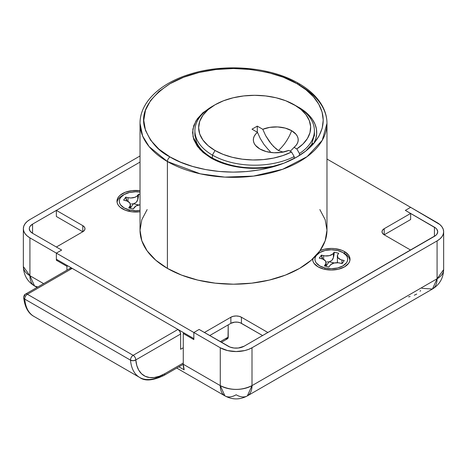 <?xml version="1.0" encoding="UTF-8"?>
<svg xmlns="http://www.w3.org/2000/svg" width="467" height="467" viewBox="0 0 467 467"><rect width="100%" height="100%" fill="white"/><g stroke="black" fill="none" stroke-linecap="round" stroke-linejoin="round"><path stroke-width="0.7" d="M61.65 250.073L32.567 233.284L61.65 250.073L56.361 253.126L56.361 260.224L66.933 266.33L66.933 270.177L66.933 266.33L67.797 265.834L66.933 266.33L56.361 260.224L57.219 259.728L56.361 260.224L56.361 253.126L29.923 237.861L56.361 253.126L61.65 250.073L56.361 247.02L82.799 231.755L84.422 230.354L84.988 228.702L84.422 227.05L82.799 225.649L56.361 210.383L56.361 216.49L56.361 210.383L140.024 162.084L32.567 224.125L30.133 226.226L29.497 227.441L29.281 228.702L30.133 231.183L32.567 233.284L32.567 224.125L140.024 162.084L56.361 210.383L82.799 225.649L82.799 231.755L56.361 216.49L82.799 231.755L56.361 247.02L61.65 250.073L56.361 253.126L193.84 332.498L199.129 329.445L229.91 347.045L233.955 348.008L238.333 348.008L244.078 346.24L435.828 235.35L436.867 234.236L437.719 231.755L436.867 229.279L435.828 228.159L405.35 210.383L410.639 207.33L439.867 224.557L441.94 226.799L443.218 229.227L443.65 231.755L443.218 234.282L441.94 236.711L439.867 238.952L437.077 240.914L252.005 347.763L248.607 349.374L244.731 350.571L236.144 351.558L227.557 350.571L220.278 347.763L193.84 332.498L220.278 347.763L220.278 385.619L183.268 364.248L183.268 333.496L193.84 339.602L193.84 332.498L193.84 339.602L183.268 333.496L183.268 364.248A22.434 12.953 120 0 0 184.173 369.835L178.925 366.799L184.173 369.835L183.268 364.248L220.278 385.619A22.434 12.953 0 0 0 252.005 385.619L252.005 347.763L437.077 240.914L437.077 278.77L252.005 385.619L252.005 347.763A22.434 12.953 180 0 1 220.278 347.763L220.278 385.619L224.925 395.888A22.434 12.953 -60 0 1 220.278 385.619C230.856 390.64 241.433 390.64 252.005 385.619A22.434 12.953 60 0 1 247.358 395.888L252.005 385.619L437.077 278.77L432.43 289.038A22.434 12.953 -120 0 0 437.077 278.77A22.434 12.953 0 0 0 443.65 269.611L437.077 278.77L437.077 240.914A22.434 12.953 180 0 0 443.65 231.755A22.434 12.953 180 0 0 437.077 222.596L410.639 207.33L405.35 210.383L434.433 227.178L434.433 236.337L244.078 346.24A11.22 6.474 180 0 1 228.211 346.24L199.129 329.445L193.84 332.498L193.84 338.604L56.361 259.232L56.361 253.126L61.65 250.073M140.024 155.978L29.923 219.543L140.024 155.978M37.804 286.995L34.57 285.985L29.923 275.717L43.629 283.632L29.923 275.717L29.923 237.861L27.133 235.899L25.06 233.658L23.782 231.229L23.35 228.702L23.782 226.174L25.06 223.746L27.133 221.504L29.923 219.543A22.434 12.953 180 0 0 23.35 228.702L23.35 266.558A22.434 12.953 0 0 0 29.923 275.717L29.923 237.861A22.434 12.953 180 0 1 23.35 228.702M420.084 291.28L420.574 290.509M414.317 295.243L416.722 294.058M408.572 296.831L410.09 296.563M29.923 275.717L23.35 266.558C23.689 275.121 27.425 281.595 34.57 285.985A22.434 12.953 120 0 1 29.923 275.717M224.925 395.888C232.403 399.91 239.88 399.91 247.358 395.888A22.434 12.953 60 0 1 236.144 394.778A22.434 12.953 -60 0 1 224.925 395.888L176.73 368.066M247.358 395.888L432.43 289.038L421.911 288.314M184.126 333L183.268 333.496L184.126 333M434.433 227.178A11.22 6.474 180 0 1 437.719 231.755A11.22 6.474 180 0 1 434.433 236.337L434.433 227.178M32.567 224.125L32.567 233.284A11.22 6.474 180 0 1 29.281 228.702A11.22 6.474 180 0 1 32.567 224.125M122.459 208.86A18.698 10.794 180 0 1 116.984 201.224A18.698 10.794 180 0 1 140.024 190.729L132.027 190.641L125.29 192.252L120.13 195.229L118.402 197.097L117.34 199.123L116.984 201.224L117.34 203.332L118.402 205.357L120.13 207.225L125.29 210.203L132.027 211.814L140.024 211.726A18.698 10.794 180 0 1 122.459 208.86M344.541 251.596L344.541 253.493L344.541 251.596L341.71 250.259L334.973 248.642L331.325 248.438L324.168 249.261L320.041 250.621A18.698 10.794 180 0 1 344.541 251.596A18.698 10.794 180 0 1 350.017 259.232L349.66 257.124L348.598 255.099L344.541 251.596M318.103 266.861A18.698 10.794 180 0 1 312.627 259.232A18.698 10.794 180 0 1 312.633 258.952L312.989 261.339L314.052 263.359L318.103 266.861L324.168 269.202L331.325 270.025L338.476 269.202L344.541 266.861L348.598 263.359L349.66 261.339L350.017 259.232A18.698 10.794 180 0 1 338.476 269.202A18.698 10.794 180 0 1 318.103 266.861M410.639 207.33L326.976 159.031L410.639 207.33L405.35 210.383L410.639 213.437L384.201 228.702L382.578 230.103L382.012 231.755L382.578 233.407L384.201 234.808L410.639 250.073L267.871 332.498L410.639 250.073L384.201 234.808L384.201 228.702L410.639 213.437L410.639 219.543L384.201 234.808A7.478 4.32 180 0 1 382.012 231.755A7.478 4.32 180 0 1 384.201 228.702L384.201 234.808L410.639 219.543L410.639 213.437L405.35 210.383L410.639 207.33M267.871 332.498L241.433 317.233L239.005 316.299L236.144 315.972L233.284 316.299L230.856 317.233L204.418 332.498L199.129 329.445L193.84 332.498L56.361 253.126L56.361 259.232L193.84 338.604L193.84 332.498L199.129 329.445L204.418 332.498L230.856 317.233L230.856 323.339L209.706 335.551L230.856 323.339L230.856 317.233A7.478 4.32 180 0 1 241.433 317.233L267.871 332.498M262.582 335.551L240.301 322.802L237.604 322.16L234.685 322.16L230.856 323.339A7.478 4.32 0 0 1 241.433 323.339L241.433 317.233L241.433 323.339L262.582 335.551M82.799 225.649A7.478 4.32 180 0 1 84.988 228.702A7.478 4.32 180 0 1 82.799 231.755L82.799 225.649M343.648 253.003A18.622 10.753 180 0 1 349.911 260.399A18.622 10.753 -0 0 0 344.488 253.464L342.906 252.548A16.374 9.457 180 0 1 344.944 264.485A16.374 9.457 180 0 1 325.061 267.97L324.682 269.319L325.061 267.97L319.749 265.921L316.194 262.851L315.26 261.082L314.945 259.238L315.26 257.393L316.188 255.618L319.737 252.548L325.05 250.499L331.319 249.775L337.583 250.493A16.374 9.457 180 0 1 342.906 252.548M312.738 260.399A18.622 10.753 180 0 1 313.322 258.309A18.622 10.753 0 0 0 312.738 260.399M319.743 252.548A16.374 9.457 180 0 1 337.583 250.493L342.901 252.542L346.45 255.607L347.384 257.381L347.699 259.226L347.39 261.071L346.456 262.845L342.906 265.916L337.594 267.965L331.331 268.688L325.061 267.97A16.374 9.457 180 0 1 319.743 252.548L318.155 253.464A18.622 10.753 0 0 0 317.583 253.809A18.622 10.753 180 0 1 319.002 253.003M326.1 266.318L326.1 262.647A7.478 4.32 180 0 0 321.483 258.66L319.253 258.123L321.401 255.128A7.478 5.645 -144.4 0 0 322.726 259.039L321.401 255.128L319.253 258.123L322.773 259.057L325.528 260.995L325.954 263.487L324.378 265.91L328.885 266.984L330.729 264.626L334.08 263.038L338.406 262.787L342.095 263.581L344.243 260.58L340.659 259.634L337.904 257.702L337.478 255.204L338.721 253.254L334.214 252.18L332.708 254.066L329.352 255.659L325.032 255.904L321.401 255.128L323.631 255.659L323.631 259.442M323.631 259.366L323.631 255.659A7.478 4.32 180 0 0 333.397 253.318L333.397 257.597L332.819 259.086L331.92 260.341L329.288 261.777A7.478 4.32 180 0 1 329.072 261.829A7.478 4.32 0 0 0 329.288 261.777L334.319 262.979L329.288 261.777L331.92 260.341L333.397 257.597A7.478 2.335 103.4 0 0 334.214 252.18L333.397 257.597L333.397 253.318L334.214 252.18L338.721 253.254L337.904 254.398A7.478 4.32 180 0 0 337.337 256.044L337.46 262.857M337.337 256.044A7.478 4.32 180 0 0 341.955 260.037L341.955 263.546L341.955 260.037L344.243 260.58L342.095 263.581L339.807 263.032A7.478 4.32 180 0 0 330.035 265.373L328.885 266.984L324.378 265.91L325.534 264.299L325.534 266.184L325.534 264.299A7.478 4.32 180 0 0 326.1 262.647M329.072 261.829L326.1 265.974L329.072 261.829L327.046 261.917L329.072 261.829M337.337 261.789L337.425 262.717M129.417 209.963L129.032 211.317L129.417 209.963L124.099 207.914L120.55 204.85L119.616 203.075L119.301 201.23L119.61 199.386L120.544 197.611L124.094 194.546L129.406 192.492L135.669 191.774L140.024 192.112A16.374 9.457 180 0 0 124.094 194.541A16.374 9.457 180 0 0 129.417 209.963A16.374 9.457 180 0 0 140.024 210.343L135.681 210.681L129.417 209.963M124.094 194.541L122.512 195.457A18.622 10.753 0 0 0 117.089 202.398A18.622 10.753 180 0 1 123.352 195.002M125.757 197.121L123.609 200.121L127.123 201.049L129.884 202.987L130.311 205.48L128.729 207.903L133.235 208.977L136.008 205.97L140.024 204.768A7.478 4.32 180 0 0 134.391 207.371L133.235 208.977L128.729 207.903L129.884 206.291L129.884 208.177L129.884 206.291A7.478 4.32 180 0 0 130.451 204.639A7.478 4.32 180 0 0 125.833 200.652L123.609 200.121L125.757 197.121L127.981 197.652L125.757 197.121A7.478 5.645 -144.4 0 0 127.082 201.032L125.757 197.121M127.981 201.359L127.981 197.652A7.478 4.32 180 0 0 137.753 195.317L137.753 199.59L137.17 201.084L136.271 202.339L133.638 203.775A7.478 4.32 180 0 1 133.422 203.822A7.478 4.32 0 0 0 133.638 203.775L138.67 204.978L133.638 203.775L136.271 202.339L137.753 199.59A7.478 2.335 103.4 0 0 138.571 194.173L137.753 199.59L137.753 195.317L138.571 194.173L140.024 194.523L138.571 194.173L137.059 196.064L134.998 197.255L130.842 197.985L127.981 197.652L127.981 201.435M133.422 203.822L130.451 207.967L133.422 203.822L131.396 203.916L133.422 203.822M298.822 83.505A3.742 2.16 -60 0 1 299.598 85.216A93.476 53.968 180 0 1 326.976 123.376C326.958 117.556 325.499 111.917 322.609 106.458C317.764 97.521 309.837 89.874 298.822 83.505C270.889 66.921 224.586 63.027 189.841 74.189C160.175 83.202 139.826 102.372 140.024 123.376L142.628 136.025L149.148 146.638L167.402 161.535A93.476 53.968 180 0 1 140.024 123.376L140.024 230.231A93.476 53.968 0 0 0 167.402 268.391L167.402 161.535A3.742 2.16 -60 0 1 170.046 156.959C158.173 151.08 149.709 141.308 144.665 127.649C140.287 112.401 148.745 97.743 170.046 83.692C191.336 71.107 222.829 66.793 246.191 69.034C269.85 71.947 286.773 76.833 296.954 83.692L306.054 89.839L313.392 96.727L318.78 104.194L322.084 112.057L323.234 120.118L322.201 128.186L318.996 136.06L313.713 143.55L305.914 150.923L296.954 156.959L283.918 163.181L273.726 166.637L260.755 169.684L247.113 171.535L233.144 172.13L219.181 171.471L205.568 169.556L192.632 166.45L180.694 162.212L170.046 156.959L158.885 149.107L150.596 140.153L145.488 130.433L143.766 120.323L145.488 110.218L150.596 100.498L158.885 91.538L170.046 83.692L183.648 77.248L199.158 72.461L215.993 69.513L233.5 68.515L251.007 69.513L267.842 72.461L283.352 77.248L296.954 83.692A3.742 2.16 -60 0 1 298.822 83.505A3.742 2.16 120 0 0 296.954 83.692C313.929 92.624 336.123 116.575 313.713 143.55A89.734 51.808 180 0 1 296.954 156.959A89.734 51.808 180 0 1 273.726 166.637L265.466 167.822L257.008 168.342L248.502 168.196L240.108 167.373L231.994 165.896L224.3 163.794L217.178 161.103L210.763 157.875L203.046 152.446L197.308 146.247L193.776 139.528L192.585 132.535L193.776 125.547L197.308 118.822L203.046 112.629L212.975 105.98L202.701 112.926L195.936 120.918L192.865 129.143L193.046 136.901L199.999 149.516L210.763 157.875A2.242 1.296 -60 0 1 211.884 157.764A2.242 1.296 120 0 0 210.763 157.875A62.07 35.836 0 0 0 273.726 166.637A2.242 0.56 -100.6 0 0 273.312 166.264L273.726 166.637C227.003 179.573 185.522 166.76 170.046 156.959A3.742 2.16 120 0 0 167.402 161.535L200.366 173.841L224.837 177.11L253.493 176.094L282.693 169.264L307.099 156.643L322.253 140.31L326.976 123.376A93.476 53.968 180 0 1 269.272 173.239A93.476 53.968 180 0 1 167.402 161.535L167.402 268.391A93.476 53.968 -0 0 0 269.272 280.089A93.476 53.968 -0 0 0 326.976 230.231L325.178 240.756L319.86 250.884L311.22 260.212L299.598 268.391L285.43 275.104L269.272 280.089L251.736 283.16L233.5 284.199L215.264 283.16L197.728 280.089L181.57 275.104L167.402 268.391L155.78 260.212L147.14 250.884L141.822 240.756L140.024 230.231L141.822 219.7L147.14 209.578M194.827 134.368L194.902 132.64A59.823 34.54 180 0 0 194.827 134.368L196.525 142.237C199.094 148.074 204.213 153.252 211.884 157.764C229.495 167.198 249.973 170.035 273.318 166.264L283.918 163.181M298.46 107.247A2.242 1.296 -60 0 1 298.541 107.194L304.128 110.901L308.792 115.01L312.435 119.453L314.992 124.14L316.416 128.985L316.673 133.895L315.768 138.781L313.713 143.55A62.07 35.836 -0 0 0 298.541 107.194M319.86 209.578L325.178 219.7L326.976 230.231L326.976 123.376M314.472 134.198A59.823 34.54 180 0 0 314.402 132.64A59.823 34.54 180 0 1 314.478 134.368L311.758 144.285L313.713 143.55A2.242 1.745 29.2 0 0 311.769 144.262A2.242 1.745 29.2 0 0 311.582 144.986M262.781 129.289A22.434 12.953 180 0 1 291.642 130.69A30.384 17.542 -60 0 1 278.42 150.502L273.615 146.574L269.29 141.431L265.606 135.553L262.781 129.289L269.856 127.357L277.649 126.942L285.22 128.098L291.642 130.69L296.125 134.397L297.461 136.527L298.133 138.763L298.115 141.034L297.415 143.264L296.049 145.395L294.058 147.35L296.814 148.938L302.96 144.017L307.409 138.512L309.995 132.628L310.631 126.569L309.294 120.55L306.031 114.777L300.958 109.459L294.257 104.783L296.901 106.313A59.747 34.494 180 0 1 314.402 130.702A59.747 34.494 180 0 1 299.464 153.52L299.464 155.453L299.464 153.52A59.747 34.494 0 0 0 296.901 106.313L285.769 100.761L276.085 97.772L265.577 95.933L254.649 95.315L243.721 95.933L233.214 97.772L223.535 100.761L215.048 104.783A56.011 32.34 180 0 1 294.257 104.783L294.257 104.783A56.011 32.34 180 0 1 296.814 148.938L299.464 153.52L296.814 148.938L294.058 147.35L291.245 150.339L294.058 147.35A22.434 12.953 180 0 0 296.621 144.636A22.434 12.953 180 0 0 291.642 130.69A30.384 17.542 120 0 1 278.42 150.502L283.23 152.119L278.42 150.502L275.974 148.757L271.374 144.105L265.606 135.553L262.781 129.289L257.294 126.125L262.781 129.289M215.048 104.783L208.078 109.687L202.906 115.273L199.718 121.344L198.638 127.649L199.718 133.959L202.906 140.024L208.078 145.616L215.048 150.514A56.011 32.34 180 0 1 215.048 104.783L212.403 106.313A59.747 34.494 0 0 0 212.403 155.097L215.048 150.514L223.144 154.39L232.356 157.315L242.35 159.2L252.781 159.971L263.277 159.603L273.469 158.109L282.996 155.54L291.525 151.991A56.011 32.34 180 0 1 215.048 150.514L212.403 155.097A59.747 34.494 0 0 0 294.175 156.573L291.525 151.991L288.775 150.403A22.434 12.953 180 0 1 259.915 149.008L255.426 145.301L254.089 143.165L253.418 140.929L253.435 138.664L254.136 136.428L255.502 134.303L257.492 132.342L252.005 129.178L257.294 126.125L257.294 132.231L257.294 126.125L252.005 129.178L257.492 132.342L260.189 138.36M257.492 132.342A22.434 12.953 180 0 0 254.929 144.636A22.434 12.953 180 0 0 259.915 149.008L266.33 151.594L273.901 152.756L281.694 152.341L288.775 150.403L291.525 151.991L294.175 156.573L294.175 158.494L294.175 156.573A59.747 34.494 180 0 1 212.403 155.097L212.403 158.056L212.403 155.097A59.747 34.494 180 0 1 194.902 130.702A59.747 34.494 180 0 1 213.763 105.548M289.984 151.104L291.245 150.339L289.984 151.104M268.49 149.79L270.23 151.425M268.321 149.621L263.978 144.461L260.306 138.582L263.978 144.461L268.321 149.621M225.567 338.604L226.583 338.96L228.013 338.131L228.211 324.869L228.211 337.081L220.284 341.657L228.211 337.081A3.742 2.16 -120 0 1 227.441 338.791L221.376 342.293M183.268 364.295L163.987 375.427A3.742 2.16 60 0 1 162.113 375.24A44.867 25.907 -60 0 1 139.68 377.464A44.867 25.907 -60 0 1 130.521 360.18L133.159 360.728L135.798 359.905L180.624 334.028A3.742 2.16 -120 0 0 177.98 329.445L133.153 355.329A3.742 2.16 60 0 1 135.798 359.905A41.131 23.747 -60 0 0 164.758 373.717A3.742 2.16 60 0 1 163.987 375.427A3.742 2.16 -120 0 0 164.758 373.717L183.268 363.028L164.758 373.717L159.41 376.227L154.244 377.511L149.434 377.523L145.149 376.256L141.536 373.758L138.711 370.109L136.778 365.439L135.798 359.905L180.624 334.028L180.624 349.293L183.268 347.763L180.624 349.293L180.624 334.028L179.848 331.418L177.98 329.445L133.153 355.329L27.395 294.268L72.222 268.391L177.98 329.445L72.222 268.391L70.354 268.204L69.781 268.864M33.974 316.433A44.867 25.907 -60 0 1 24.763 299.119A3.742 2.16 -60 0 1 27.395 294.268A3.742 2.16 120 0 0 24.763 299.119L23.671 297.631A3.742 2.347 175.3 0 1 24.751 295.798A3.742 2.16 60 0 1 25.527 294.087A3.742 2.16 60 0 1 27.395 294.268L133.153 355.329C131.431 356.543 130.556 358.16 130.521 360.18A3.742 2.16 -60 0 1 133.153 355.329C134.759 356.438 135.64 357.961 135.798 359.905A3.742 2.347 175.3 0 1 130.521 360.18L24.763 299.119A44.867 25.907 120 0 0 33.928 316.404L139.68 377.464C144.869 381.358 152.966 380.681 163.987 375.427M25.527 294.087L70.354 268.204A3.742 2.16 -120 0 1 72.222 268.391L27.395 294.268A3.742 2.16 -120 0 0 25.527 294.087C24.43 294.566 23.811 295.745 23.671 297.631A3.742 2.347 175.3 0 0 24.763 299.119L130.521 360.18A44.867 25.907 120 0 0 139.726 377.488M37.062 287.427L34.57 285.985M443.65 231.755L443.65 269.611C443.311 278.174 439.575 284.648 432.43 289.038M130.451 208.317L130.451 204.639M305.914 150.923L311.758 144.285M314.402 130.702L314.402 136.025M194.902 136.025L194.902 130.702M296.901 106.313L294.257 104.783M23.671 297.631C24.827 307.105 28.248 313.363 33.928 316.404"/></g></svg>
